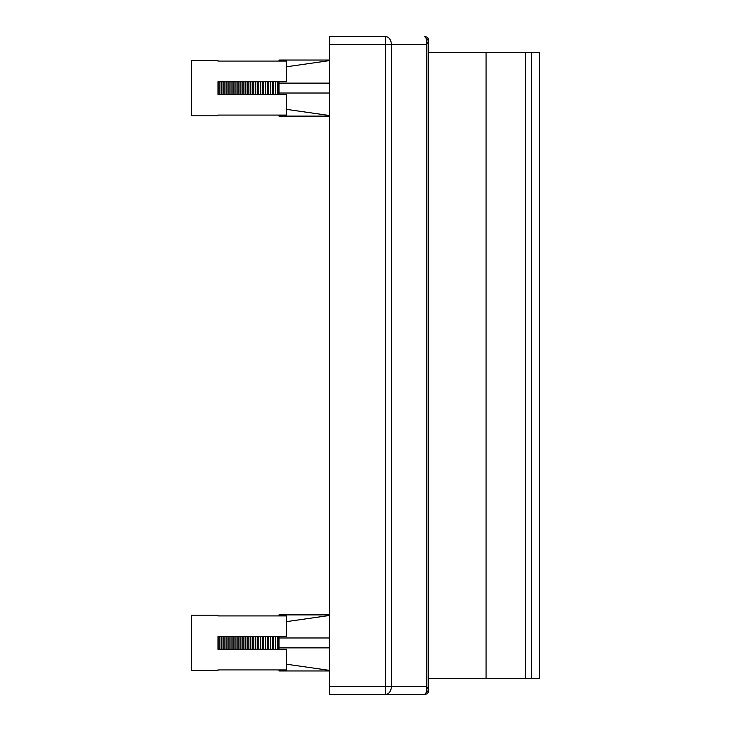 <?xml version="1.0" encoding="UTF-8"?>
<svg xmlns="http://www.w3.org/2000/svg" width="731" height="731" viewBox="0 0 731 731"><rect width="100%" height="100%" fill="white"/><g stroke="black" fill="none" stroke-linecap="round" stroke-linejoin="round"><path stroke-width="1.1" d="M329.535 694.45L424.647 694.45L329.535 694.45L329.535 36.55L385.475 36.55A7.922 5.866 -90 0 1 391.341 44.472L391.341 686.528L426.557 686.528L428.613 689.187L428.613 690.484L428.613 40.516L428.613 689.187A3.966 3.189 180 0 1 426.822 691.855L426.822 39.145L424.647 36.55A3.966 3.966 0 0 1 428.613 40.516M428.613 690.484A3.966 3.966 0 0 1 424.647 694.45L426.822 691.855M426.822 39.145A3.966 3.189 -0 0 1 428.613 41.813L426.557 44.472L329.535 44.472M531.656 52.404L525.717 52.404L525.717 678.596L531.656 678.596L531.656 52.404L539.588 52.404L539.588 678.596L531.656 678.596M428.613 52.404L525.717 52.404M428.613 678.596L486.078 678.596L486.078 52.404M525.717 678.596L486.078 678.596M278.602 81.735L278.602 94.418M277.488 81.735L277.488 94.418M275.569 81.735L275.569 94.418M273.659 81.735L273.659 94.418M272.535 81.735L272.535 94.418M270.616 81.735L270.616 94.418M268.706 81.735L268.706 94.418M267.583 81.735L267.583 94.418M265.673 81.735L265.673 94.418M263.754 81.735L263.754 94.418M262.639 81.735L262.639 94.418M260.72 81.735L260.72 94.418M258.801 81.735L258.801 94.418M257.687 81.735L257.687 94.418M255.768 81.735L255.768 94.418M253.849 81.735L253.849 94.418M252.734 81.735L252.734 94.418M250.815 81.735L250.815 94.418M248.905 81.735L248.905 94.418M247.782 81.735L247.782 94.418M245.872 81.735L245.872 94.418M243.953 81.735L243.953 94.418M242.838 81.735L242.838 94.418M240.919 81.735L240.919 94.418M239 81.735L239 94.418M237.886 81.735L237.886 94.418M235.967 81.735L235.967 94.418M234.048 81.735L234.048 94.418M232.933 81.735L232.933 94.418M231.014 81.735L231.014 94.418M229.105 81.735L229.105 94.418M227.981 81.735L227.981 94.418M226.071 81.735L226.071 94.418M224.152 81.735L224.152 94.418M223.037 81.735L223.037 94.418M221.118 81.735L221.118 94.418M219.199 81.735L219.199 94.418M218.085 81.735L218.085 94.418M279.004 81.735L279.004 94.418M329.535 115.525L286.534 109.367M329.535 60.618L286.534 66.777M279.004 115.078L279.004 116.11L329.535 116.11M279.004 61.066L279.004 60.033L329.535 60.033M329.535 83.115L279.004 83.115M329.535 93.029L279.004 93.029M217.966 94.418L217.966 81.735L286.534 81.735L286.534 61.066L217.966 61.066L217.966 60.326L191.412 60.326L191.412 115.818L217.966 115.818L217.966 115.078L286.534 115.078L286.534 94.418L217.966 94.418M217.966 649.265L217.966 636.582L286.534 636.582L286.534 615.922L217.966 615.922L217.966 615.182L191.412 615.182L191.412 670.674L217.966 670.674L217.966 669.934L286.534 669.934L286.534 649.265L217.966 649.265M279.004 636.582L279.004 649.265M329.535 670.382L286.534 664.223M329.535 615.475L286.534 621.633M279.004 669.934L279.004 670.967L329.535 670.967M279.004 615.922L279.004 614.89L329.535 614.89M329.535 637.971L279.004 637.971M329.535 647.885L279.004 647.885M278.602 636.582L278.602 649.265M277.488 636.582L277.488 649.265M275.569 636.582L275.569 649.265M273.659 636.582L273.659 649.265M272.535 636.582L272.535 649.265M270.616 636.582L270.616 649.265M268.706 636.582L268.706 649.265M267.583 636.582L267.583 649.265M265.673 636.582L265.673 649.265M263.754 636.582L263.754 649.265M262.639 636.582L262.639 649.265M260.72 636.582L260.72 649.265M258.801 636.582L258.801 649.265M257.687 636.582L257.687 649.265M255.768 636.582L255.768 649.265M253.849 636.582L253.849 649.265M252.734 636.582L252.734 649.265M250.815 636.582L250.815 649.265M248.905 636.582L248.905 649.265M247.782 636.582L247.782 649.265M245.872 636.582L245.872 649.265M243.953 636.582L243.953 649.265M242.838 636.582L242.838 649.265M240.919 636.582L240.919 649.265M239 636.582L239 649.265M237.886 636.582L237.886 649.265M235.967 636.582L235.967 649.265M234.048 636.582L234.048 649.265M232.933 636.582L232.933 649.265M231.014 636.582L231.014 649.265M229.105 636.582L229.105 649.265M227.981 636.582L227.981 649.265M226.071 636.582L226.071 649.265M224.152 636.582L224.152 649.265M223.037 636.582L223.037 649.265M221.118 636.582L221.118 649.265M219.199 636.582L219.199 649.265M218.085 636.582L218.085 649.265M329.535 686.528L385.475 686.528L385.475 36.55M385.475 694.45A7.922 5.866 -90 0 0 391.341 686.528L385.475 686.528L385.475 694.45"/></g></svg>

